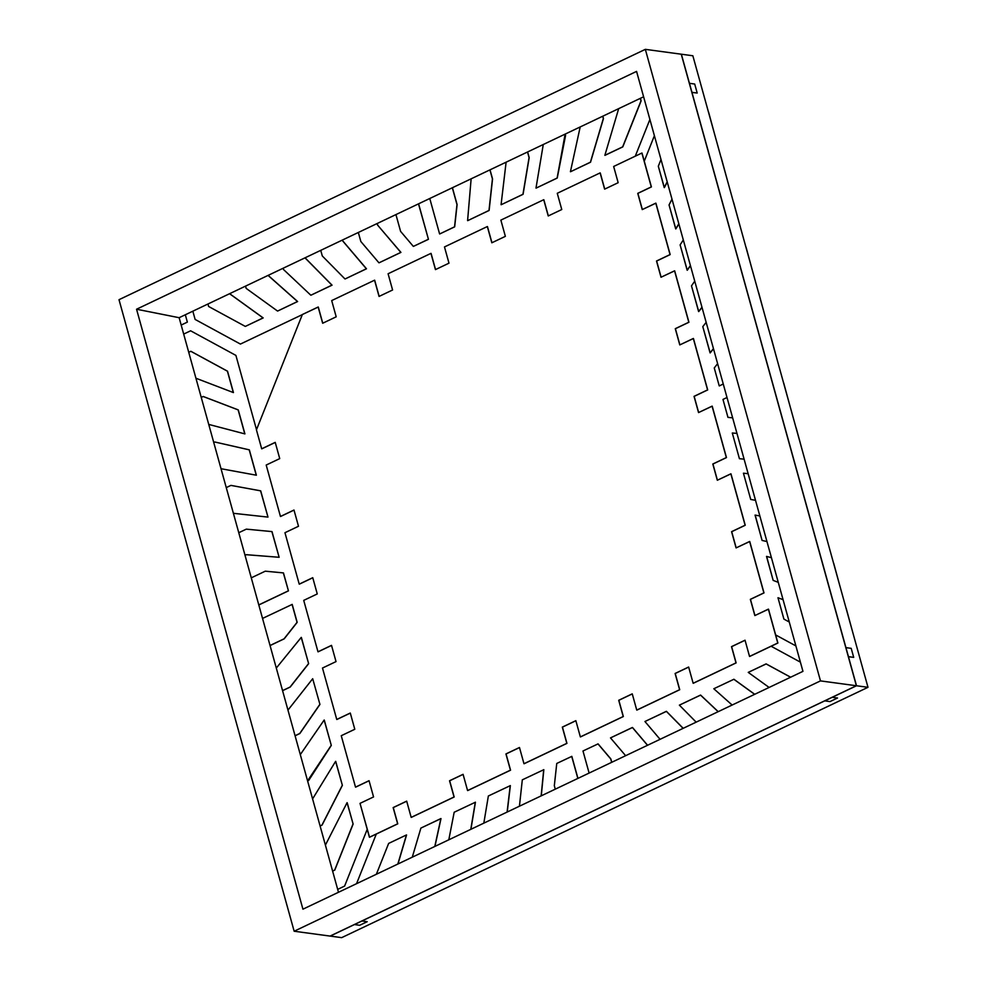 <?xml version="1.0" encoding="UTF-8"?>
<svg xmlns="http://www.w3.org/2000/svg" width="987" height="987" viewBox="0 0 987 987"><rect width="100%" height="100%" fill="white"/><g stroke="black" fill="none" stroke-linecap="round" stroke-linejoin="round"><path stroke-width="1.48" d="M330.164 936.034L341.662 937.65L330.176 936.095L856.506 685.755L867.992 687.31L341.662 937.65L867.992 687.31L856.506 685.755L681.363 54.211L692.849 55.765L867.992 687.31L692.849 55.765L681.363 54.211L856.506 685.755L330.164 936.034M240.421 344.068L302.33 314.619L240.421 344.068L195.13 319.443L192.835 311.189L195.13 319.443L240.421 344.068L302.33 314.619L240.421 344.068L195.13 319.443L240.421 344.068M367.226 829.314L344.611 886.079L337.677 889.386L344.611 886.079L367.226 829.314M354.419 924.498L361.933 920.92L354.432 924.56L359.687 925.275L354.432 924.56L361.958 920.994L367.213 921.698L359.687 925.275L367.213 921.698L361.958 920.994L354.419 924.498M356.541 883.686L376.306 834.04L397.773 823.837L393.27 807.588L406.693 801.21L393.27 807.588L397.773 823.837L376.306 834.04L356.541 883.686M411.308 817.396L454.168 797.015L449.665 780.766L463.088 774.388L449.665 780.766L454.168 797.015L411.308 817.396M467.702 790.575L510.563 770.193L506.06 753.945L519.483 747.566L506.06 753.945L510.563 770.193L467.702 790.575M524.097 763.753L566.945 743.371L562.442 727.123L575.877 720.732L562.442 727.123L566.945 743.371L524.097 763.753M580.479 736.931L623.34 716.537L618.837 700.301L632.272 693.91L618.837 700.301L623.34 716.537L580.479 736.931M636.874 710.109L679.735 689.716L675.231 673.479L688.667 667.089L675.231 673.479L679.735 689.716L636.874 710.109M693.269 683.288L736.129 662.894L731.626 646.658L745.049 640.267L731.626 646.658L736.129 662.894L693.269 683.288M749.664 656.466L771.131 646.251L800.395 662.154L771.131 646.251L749.54 656.441L777.892 643.03L749.664 656.466M824.725 700.807L832.238 697.229L824.737 700.869L829.993 701.584L824.737 700.869L832.263 697.291L837.519 698.006L829.993 701.584L837.519 698.006L832.263 697.291L824.725 700.807M848.339 656.7L845.933 647.632L848.339 656.7L853.706 657.367L848.438 656.651L845.945 647.632L851.201 648.348L853.706 657.367L851.201 648.348L845.945 647.632L848.339 656.7M795.892 645.917L775.634 634.912L768.503 609.164L775.634 634.912L795.892 645.917M754.944 615.53L750.465 599.356L764 592.916L749.738 541.493L764 592.916L750.465 599.356L754.944 615.53M736.179 547.871L731.7 531.697L745.234 525.257L730.972 473.834L745.234 525.257L731.7 531.697L736.179 547.871M717.413 480.2L712.935 464.026L726.469 457.586L712.207 406.163L726.469 457.586L712.935 464.026L717.413 480.2M698.648 412.529L694.169 396.367L707.704 389.927L693.442 338.504L707.704 389.927L694.169 396.367L698.648 412.529M679.883 344.87L675.404 328.696L688.938 322.255L674.676 270.833L688.938 322.255L675.404 328.696L679.883 344.87M661.117 277.199L656.639 261.037L670.173 254.597L655.911 203.162L670.173 254.597L656.639 261.037L661.117 277.199M642.352 209.54L637.873 193.366L651.408 186.925L644.264 161.177L654.393 135.725L644.264 161.177L651.408 186.925L637.873 193.366L642.352 209.54M691.838 92.383L689.444 83.315L691.838 92.383L697.204 93.049L691.936 92.334L689.444 83.315L694.7 84.031L697.204 93.049L694.7 84.031L689.444 83.315L691.838 92.383M649.89 119.476L635.283 156.18L649.89 119.476M604.735 189.097L600.244 172.922L604.735 189.097M548.34 215.919L543.849 199.744L548.34 215.919M491.945 242.74L487.455 226.566L491.945 242.74M435.551 269.562L431.072 253.388L435.551 269.562M379.156 296.384L374.678 280.209L379.156 296.384M322.761 323.205L318.283 307.031L322.761 323.205M185.322 314.767L187.357 322.12L181.176 325.056L187.357 322.12L185.322 314.767M183.681 334.087L190.614 330.793L235.905 355.406L256.509 429.678L235.905 355.406L190.614 330.793L183.681 334.087M261.814 448.826L275.25 442.435L261.814 448.826M280.579 516.485L294.015 510.094L280.579 516.485M299.345 584.156L312.78 577.765L299.345 584.156M318.11 651.815L331.546 645.424L318.11 651.815M336.875 719.486L350.311 713.095L336.875 719.486M355.641 787.145L369.076 780.754L355.641 787.145M297.173 622.353L292.201 604.402L262.542 618.43L292.201 604.402L297.173 622.353L284.17 638.86L270.068 645.56L284.17 638.86L297.173 622.353L292.201 604.402L297.173 622.353L284.17 638.86L270.068 645.56L284.17 638.86L297.173 622.353M288.451 590.868L283.466 572.916L288.451 590.868L258.804 604.969L288.451 590.868L283.466 572.916L288.451 590.868L283.343 572.904L265.281 571.177L251.278 577.839L265.281 571.177L283.343 572.904L288.451 590.868L258.804 604.969L288.451 590.868M308.635 663.671L301.356 637.417L308.635 663.671L290.215 687.051L282.578 690.678L290.215 687.051L308.635 663.671L301.232 637.405L308.635 663.671L301.232 637.405L276.298 668.063L301.232 637.405L308.635 663.671L290.215 687.051L282.578 690.678L290.215 687.051L308.635 663.671M279.136 557.285L272.005 531.598L279.136 557.285L246.392 554.706L279.136 557.285L272.005 531.598L279.136 557.285L271.881 531.586L246.294 529.143L238.768 532.721L246.294 529.143L271.881 531.586L279.136 557.285L246.392 554.706L245.047 555.336L246.269 554.682L279.136 557.285M353.124 824.071L347.19 802.702L353.124 824.071L334.79 870.09L353.124 824.071L347.19 802.702L353.124 824.071L347.066 802.678L325.402 845.106L347.066 802.678L353.124 824.071L334.79 870.09L332.619 871.126L334.79 870.09L353.124 824.071M332.619 871.126L334.79 870.09L332.619 871.126M342.378 785.368L335.728 761.384L342.378 785.368L322.107 825.058L342.378 785.368L335.728 761.384L342.378 785.368L335.605 761.359L312.595 798.915L335.605 761.359L342.378 785.368L322.107 825.058L320.109 826.008L322.107 825.058L320.109 826.008L322.107 825.058L342.378 785.368M331.299 745.419L308.746 780.359L331.299 745.419L324.267 720.054L331.299 745.419L324.155 720.041L331.299 745.419L324.155 720.041L300.307 754.611L324.155 720.041L331.299 745.419L308.746 780.359L307.599 780.902L308.746 780.359L307.599 780.902L308.746 780.359L331.299 745.419M214.907 442.016L249.341 449.85L214.907 442.016L249.341 449.85L256.373 475.216L249.341 449.85L214.907 442.016M256.373 475.216L249.341 449.85L256.25 475.191L249.217 449.838L214.784 442.003L213.747 442.497L214.784 442.003L249.217 449.838L256.373 475.216M233.45 392.567L227.528 371.198L190.923 351.31L227.528 371.198L233.45 392.567L227.528 371.198L190.923 351.31L227.528 371.198L233.45 392.567M244.912 433.898L238.262 409.901L203.26 396.503L238.262 409.901L244.912 433.898L238.262 409.901L203.26 396.503L238.262 409.901L244.788 433.873L238.138 409.889L203.26 396.503L201.237 397.391L203.137 396.49L238.138 409.889L244.912 433.898M231.044 485.407L260.704 490.847L231.044 485.407L260.704 490.847L267.983 517.102L260.704 490.847L231.044 485.407M267.983 517.102L233.388 513.302L267.983 517.102L260.704 490.847L267.983 517.102L260.58 490.835L230.921 485.394L226.257 487.603L230.921 485.394L260.58 490.835L267.983 517.102L233.388 513.302L267.983 517.102M319.936 704.422L299.851 733.526L319.936 704.422L312.694 678.723L319.936 704.422L312.694 678.723L287.97 710.109L312.694 678.723L319.936 704.422L299.851 733.526L295.088 735.796L299.851 733.526L295.088 735.796L299.851 733.526L319.936 704.422M708.604 112.16L714.761 134.763L708.604 112.16M721.115 157.278L727.271 179.881L721.115 157.278M733.625 202.384L739.781 224.987L733.625 202.384M746.135 247.49L752.291 270.093L746.135 247.49M758.645 292.608L764.802 315.211L758.645 292.608M771.155 337.714L777.312 360.329L771.155 337.714M783.666 382.833L789.822 405.435L783.666 382.833M796.176 427.939L802.332 450.553L796.176 427.939M808.686 473.057L814.843 495.659L808.686 473.057M821.196 518.163L827.353 540.765L821.196 518.163M833.707 563.281L839.863 585.883L833.707 563.281M846.217 608.387L852.373 630.989L846.217 608.387M821.11 709.604L802.209 718.598L821.11 709.604M783.505 727.493L764.604 736.475L783.505 727.493M745.913 745.37L727.012 754.364L745.913 745.37M708.321 763.247L689.419 772.241L708.321 763.247M670.728 781.136L651.827 790.131L670.728 781.136M633.123 799.014L614.222 808.008L633.123 799.014M595.531 816.903L576.63 825.885L595.531 816.903M557.926 834.78L539.025 843.774L557.926 834.78M520.334 852.669L501.433 861.651L520.334 852.669M482.742 870.546L463.841 879.54L482.742 870.546M445.149 888.423L426.248 897.417L445.149 888.423M407.557 906.313L388.656 915.294L407.557 906.313M373.555 796.928L360.021 803.369L369.545 837.26L397.773 823.837L369.545 837.26L397.773 823.837L393.147 807.576L397.773 823.837L393.147 807.576L406.681 801.136L411.184 817.384L454.168 797.015L449.541 780.754L454.168 797.015L449.541 780.754L463.076 774.314L467.579 790.562L510.563 770.193L505.936 753.932L510.563 770.193L505.936 753.932L519.47 747.492L523.974 763.728L566.945 743.371L562.319 727.111L566.945 743.371L562.319 727.111L575.853 720.67L580.356 736.907L623.34 716.537L618.713 700.289L623.34 716.537L618.713 700.289L632.248 693.849L636.751 710.085L679.735 689.716L675.108 673.467L679.735 689.716L675.108 673.467L688.642 667.027L693.145 683.263L736.129 662.894L731.503 646.645L736.129 662.894L731.503 646.645L745.037 640.205L749.54 656.441L777.892 643.03L768.503 609.164L777.892 643.03L768.503 609.164L754.845 615.58L750.342 599.343L764 592.916L750.465 599.356L764 592.916L749.738 541.493L764 592.916L749.738 541.493L736.08 547.921L731.577 531.672L745.234 525.257L731.7 531.697L745.234 525.257L730.972 473.834L745.234 525.257L730.972 473.834L717.315 480.25L712.811 464.013L726.469 457.586L712.935 464.026L726.469 457.586L712.207 406.163L726.469 457.586L712.207 406.163L698.549 412.578L694.046 396.342L707.704 389.927L694.169 396.367L707.704 389.927L693.442 338.504L707.704 389.927L693.442 338.504L679.784 344.919L675.281 328.683L688.938 322.255L675.404 328.696L688.938 322.255L674.676 270.833L688.938 322.255L674.676 270.833L661.019 277.248L656.515 261.012L670.173 254.597L656.639 261.037L670.173 254.597L655.911 203.162L670.173 254.597L655.911 203.162L642.253 209.589L637.75 193.353L651.408 186.925L637.873 193.366L651.408 186.925L642.006 153.059L651.408 186.925L641.883 153.034L613.655 166.47L618.158 182.706L604.624 189.146L600.121 172.898L557.26 193.292L561.763 209.528L548.229 215.968L543.726 199.719L500.865 220.113L505.369 236.349L491.834 242.79L487.331 226.554L444.483 246.935L448.986 263.171L435.452 269.611L430.949 253.375L388.088 273.757L392.592 289.993L379.057 296.433L374.554 280.197L331.694 300.579L336.197 316.815L322.663 323.255L318.283 307.031L302.367 314.52L256.435 429.863L261.691 448.801L275.225 442.361L279.728 458.61L266.194 465.05L280.456 516.472L293.99 510.032L298.493 526.268L284.959 532.709L299.221 584.131L312.756 577.691L317.259 593.94L303.725 600.38L317.987 651.802L331.521 645.362L336.024 661.598L322.49 668.039L336.752 719.461L350.286 713.033L354.789 729.27L341.255 735.71L355.517 787.132L369.052 780.692L373.555 796.928L360.021 803.369L369.422 837.247L397.65 823.812L393.147 807.576L406.681 801.136L411.184 817.384L454.045 796.99L449.541 780.754L463.076 774.314L467.579 790.562L510.439 770.168L505.936 753.932L519.47 747.492L523.974 763.728L566.822 743.347L562.319 727.111L575.853 720.67L580.356 736.907L623.216 716.525L618.713 700.289L632.248 693.849L636.751 710.085L679.611 689.703L675.108 673.467L688.642 667.027L693.145 683.263L736.006 662.882L731.503 646.645L745.037 640.205L749.54 656.441L777.768 643.018L768.379 609.139L754.845 615.58L750.342 599.343L763.876 592.903L749.614 541.481L736.08 547.921L731.577 531.672L745.111 525.232L730.849 473.809L717.315 480.25L712.811 464.013L726.346 457.573L712.083 406.15L698.549 412.578L694.046 396.342L707.58 389.902L693.318 338.479L679.784 344.919L675.281 328.683L688.815 322.243L674.553 270.82L661.019 277.248L656.515 261.012L670.05 254.572L655.787 203.149L642.253 209.589L637.75 193.353L651.284 186.913L641.883 153.034L613.655 166.47L618.158 182.706L604.624 189.146L600.121 172.898L557.26 193.292L561.763 209.528L548.229 215.968L543.726 199.719L500.865 220.113L505.369 236.349L491.834 242.79L487.331 226.554L444.483 246.935L448.986 263.171L435.452 269.611L430.949 253.375L388.088 273.757L392.592 289.993L379.057 296.433L374.554 280.197L331.694 300.579L336.197 316.815L322.663 323.255L318.159 307.019L302.367 314.52L256.435 429.863L261.691 448.801L275.225 442.361L279.728 458.61L266.194 465.05L280.456 516.472L293.99 510.032L298.493 526.268L284.959 532.709L299.221 584.131L312.756 577.691L317.259 593.94L303.725 600.38L317.987 651.802L331.521 645.362L336.024 661.598L322.49 668.039L336.752 719.461L350.286 713.033L354.789 729.27L341.255 735.71L355.517 787.132L369.052 780.692L373.555 796.928M406.693 801.21L393.27 807.588L406.693 801.21M463.088 774.388L449.665 780.766L463.088 774.388M519.483 747.566L506.06 753.945L519.483 747.566M575.877 720.732L562.442 727.123L575.877 720.732M632.272 693.91L618.837 700.301L632.272 693.91M688.667 667.089L675.231 673.479L688.667 667.089M745.049 640.267L731.626 646.658L745.049 640.267M245.368 326.401L263.184 317.925L245.368 326.401L263.184 317.925L229.576 293.719L263.06 317.9L245.368 326.401M229.638 293.682L263.184 317.925L229.638 293.682M207.961 303.996L208.639 306.488L245.245 326.376L208.639 306.488L207.961 303.996M277.631 311.053L297.618 301.541L277.631 311.053L297.618 301.541L268.069 275.41L297.494 301.529L277.631 311.053M268.143 275.373L297.618 301.541L268.143 275.373M245.553 286.119L246.182 288.389L277.507 311.028L246.182 288.389L245.553 286.119M310.917 295.212L332.051 285.169L310.917 295.212L332.051 285.169L304.995 257.841L331.928 285.144L310.917 295.212M305.069 257.817L332.051 285.169L305.069 257.817M283.146 268.242L283.491 269.488L310.794 295.199L283.491 269.488L283.146 268.242M345.092 278.963L366.485 268.785L345.092 278.963L366.485 268.785L342.082 240.211L366.362 268.772L345.092 278.963M342.156 240.174L366.485 268.785L342.156 240.174M320.738 250.353L322.293 255.954L344.969 278.951L322.293 255.954L320.738 250.353M379.045 262.813L400.932 252.401L379.045 262.813L400.932 252.401L377.54 225.024L400.932 252.401L377.54 225.024L377.133 223.531L377.54 225.024L400.808 252.388L379.045 262.813M377.231 223.481L377.663 225.036L377.231 223.481M358.33 232.476L360.835 241.507L378.922 262.789L360.835 241.507L358.33 232.476M428.444 239.323L418.488 203.865L428.444 239.323L413.356 246.417L428.444 239.323L418.599 203.815L428.444 239.323M395.935 214.586L400.599 231.39L413.356 246.417L428.321 239.298L413.356 246.417L400.599 231.39L395.935 214.586M439.721 233.956L454.674 226.837L439.721 233.956L454.674 226.837L457.104 204.593L454.674 226.837L457.104 204.593L452.33 187.764L456.981 204.568L454.551 226.825L439.721 233.956M452.428 187.715L457.104 204.593L452.428 187.715M429.764 198.498L439.597 233.931L429.764 198.498M467.715 220.644L489.12 210.453L467.715 220.644L489.12 210.453L492.55 178.931L489.12 210.453L492.55 178.931L489.922 169.887L492.427 178.918L488.997 210.441L467.715 220.644M490.033 169.838L492.55 178.931L490.033 169.838M471.132 178.832L467.591 220.619L471.132 178.832M501.199 204.716L523.073 194.303L501.199 204.716L523.073 194.303L529.192 157.612L523.073 194.303L529.192 157.612L527.527 151.998L529.069 157.599L522.95 194.291L501.199 204.716M527.626 151.949L529.192 157.612L527.626 151.949M506.109 162.189L501.075 204.691L506.109 162.189M536.114 188.11L557.236 178.055L536.114 188.11L557.236 178.055L565.588 135.379L557.236 178.055L565.588 135.379L565.119 134.121L557.124 178.042L536.114 188.11M565.218 134.072L565.588 135.379L565.218 134.072M543.269 144.521L535.99 188.085L543.269 144.521M570.548 171.726L590.534 162.213L570.548 171.726L590.534 162.213L603.464 118.526L590.534 162.213L603.464 118.526L602.712 116.244L603.341 118.514L590.411 162.201L570.548 171.726M602.81 116.195L603.464 118.526L602.81 116.195M580.183 126.953L570.424 171.713L580.183 126.953M618.676 108.644L604.858 155.329L622.797 146.878L604.982 155.341L622.797 146.878L641.118 100.859L622.797 146.878L641.118 100.859L640.304 98.355L640.995 100.847L622.674 146.853L604.858 155.329L618.676 108.644M640.415 98.305L641.118 100.859L640.415 98.305M658.304 166.223L664.362 187.616L667.187 181.83L664.239 187.604L658.304 166.223L660.994 159.487L658.304 166.223M667.224 181.99L664.362 187.616L667.224 181.99M703.139 133.134L696.884 110.581L703.139 133.134M669.05 204.938L675.824 228.935L678.822 223.815L675.7 228.922L669.05 204.938L671.987 199.164L669.05 204.938M678.871 223.963L675.824 228.935L678.871 223.963M715.649 178.24L709.394 155.687L715.649 178.24M680.117 244.887L687.273 270.253L690.394 265.54L687.162 270.241L680.117 244.887L683.3 239.952L680.117 244.887M690.444 265.676L687.273 270.253L690.444 265.676M728.159 223.358L721.904 200.805L728.159 223.358M691.492 285.872L698.734 311.584L701.979 307.29L698.611 311.559L691.492 285.872L694.737 281.172L691.492 285.872M702.016 307.413L698.734 311.584L702.016 307.413M740.669 268.464L734.414 245.911L740.669 268.464M702.793 326.623L710.196 352.902L713.441 348.608L710.072 352.877L702.793 326.623L706.161 322.354L702.793 326.623M713.478 348.744L710.196 352.902L713.478 348.744M753.18 313.582L746.925 291.017L753.18 313.582M719.35 385.917L723.249 383.98L719.35 385.917M765.69 358.688L759.435 336.135L765.69 358.688M717.611 363.672L714.255 367.954L719.227 385.892L714.255 367.954L717.611 363.672M722.977 399.427L727.962 417.378L732.638 417.834L727.962 417.378L722.977 399.427L727 397.514L722.977 399.427M778.2 403.806L771.945 381.241L778.2 403.806M732.292 433.009L739.423 458.696L744.087 459.152L739.423 458.696L732.292 433.009L736.944 433.379L732.292 433.009M790.71 448.912L784.455 426.359L790.71 448.912M743.433 473.192L750.725 499.447L755.511 500.323L750.725 499.447L743.433 473.192L748.134 473.711L743.433 473.192M803.221 494.031L796.965 471.478L803.221 494.031M755.178 515.103L762.087 540.444L766.948 541.542L762.087 540.444L755.055 515.091L759.854 515.967L755.178 515.103M815.731 539.136L809.476 516.583L815.731 539.136M766.64 556.421L773.166 580.393L778.262 582.342L773.166 580.393L766.517 556.409L771.415 557.68L766.64 556.421M828.241 584.242L821.986 561.689L828.241 584.242M771.427 557.692L766.517 556.409L771.427 557.692M783.061 599.677L777.978 597.727L783.049 599.64L777.978 597.727L783.9 619.096L789.255 622.007L783.9 619.096L777.978 597.727L783.049 599.64M840.751 629.361L834.496 606.808L840.751 629.361M766.183 663.918L748.245 672.381L769.12 687.458L748.245 672.381L766.06 663.906L790.649 677.218L766.183 663.918M790.599 717.031L809.525 708.111L790.599 717.031M790.599 677.23L766.06 663.906L790.599 677.23M733.921 679.266L713.811 688.753L732.144 705.039L713.811 688.753L733.921 679.266L754.722 694.293L733.921 679.266M753.007 734.908L771.933 725.988L753.007 734.908M754.66 694.33L733.797 679.253L754.66 694.33M700.634 695.095L679.377 705.137L696.168 722.151L679.377 705.137L700.511 695.082L718.215 711.664L700.634 695.095M715.415 752.797L734.328 743.865L715.415 752.797M718.154 711.689L700.511 695.082L718.154 711.689M666.459 711.356L644.943 721.509L660.069 739.312L644.943 721.509L666.336 711.331L683.189 728.32L666.459 711.356M677.822 770.674L696.736 761.754L677.822 770.674M683.127 728.357L666.336 711.331L683.127 728.357M632.507 727.505L610.497 737.894L625.635 755.697L610.497 737.894L632.383 727.481L647.583 745.259L632.507 727.505M640.218 788.564L659.143 779.631L640.218 788.564M647.509 745.296L632.383 727.481L647.509 745.296M582.984 750.984L589.116 773.068L582.984 750.984L598.073 743.877L610.83 758.904L611.767 762.285L610.83 758.904L598.073 743.877L582.984 750.984M602.625 806.441L621.539 797.521L602.625 806.441M611.669 762.334L610.706 758.892L597.949 743.865L610.706 758.892L611.669 762.334M571.831 756.363L556.754 763.457L554.324 785.714L555.274 789.168L554.324 785.714L556.754 763.457L571.831 756.363L577.938 778.385L571.831 756.363M565.033 824.318L583.946 815.398L565.033 824.318M577.839 778.435L571.707 756.35L577.839 778.435M543.837 769.675L522.308 779.841L519.433 806.206L522.308 779.841L543.837 769.675L541.271 795.818L543.837 769.675M527.428 842.207L546.354 833.287L527.428 842.207M541.147 795.88L543.714 769.663L541.147 795.88M510.353 785.603L488.355 795.991L483.827 823.146L488.355 795.991L510.353 785.603L507.232 812.017L510.353 785.603M489.836 860.084L508.749 851.164L489.836 860.084M507.096 812.079L510.23 785.59L507.096 812.079M475.438 802.209L454.18 812.239L448.801 839.814L454.18 812.239L475.438 802.209L470.922 829.29L475.438 802.209M452.243 877.974L471.157 869.041L452.243 877.974M470.787 829.351L475.315 802.197L470.787 829.351M441.004 818.593L420.894 828.081L412.282 857.172L420.894 828.081L440.881 818.568L434.934 846.402L441.004 818.593M414.639 895.851L433.564 886.931L414.639 895.851M434.798 846.464L440.881 818.568L434.798 846.464M397.835 864.044L406.57 834.965L397.983 863.983L406.447 834.953L388.631 843.429L376.355 874.272L388.631 843.429L406.447 834.953L397.835 864.044M377.046 913.728L395.972 904.808L377.046 913.74M332.594 871.052L334.679 870.065L353.001 824.059L334.679 870.065L332.594 871.052M320.084 825.946L321.984 825.046L342.267 785.344L321.984 825.046L320.084 825.946M307.574 780.84L331.188 745.395L307.574 780.84M295.064 735.722L299.727 733.514L319.813 704.397L299.727 733.514L295.064 735.722M282.553 690.616L290.092 687.038L308.512 663.659L290.092 687.038L282.553 690.616M270.043 645.498L284.046 638.836L297.05 622.328L292.078 604.389L297.05 622.328L284.046 638.836L270.043 645.498M258.791 604.895L288.327 590.855L258.791 604.895M245.023 555.274L246.269 554.682L279.013 557.273L246.269 554.682L245.023 555.274M221.026 468.714L256.25 475.191L221.026 468.714M208.738 424.41L244.788 433.873L208.738 424.41M195.932 378.231L233.327 392.555L227.405 371.186L190.923 351.31L188.727 352.273L190.799 351.286L227.405 371.186L233.327 392.555L195.932 378.231M235.905 355.406L190.614 330.793L235.905 355.406L256.509 429.678L235.905 355.406M181.176 325.056L187.357 322.12L181.176 325.056M192.835 311.189L195.13 319.443L192.835 311.189M369.545 837.26L376.306 834.04L369.545 837.26M361.933 920.92L354.444 924.56L361.933 920.92M337.677 889.386L344.611 886.079L337.677 889.386M644.264 161.177L642.006 153.059L644.264 161.177L654.393 135.725L644.264 161.177M689.333 83.364L691.949 92.334L689.333 83.364M832.263 697.291L824.737 700.869L832.263 697.291M800.395 662.154L771.131 646.251L777.892 643.03L775.634 634.912L777.892 643.03L771.131 646.251L800.395 662.154M848.45 656.663L845.945 647.632L848.438 656.651M681.252 54.199L645.338 49.35L119.008 299.69L294.151 931.234L330.053 936.083L294.151 931.234L820.481 680.894L856.383 685.743L330.053 936.083L856.383 685.743L820.481 680.894L645.338 49.35L681.252 54.199L856.383 685.743L681.252 54.199M645.338 49.35L119.008 299.69L294.151 931.234L820.481 680.894L645.338 49.35M136.551 309.227L636.566 71.397L802.949 671.357L302.935 909.187L136.551 309.227L179.14 317.703L643.598 96.788L179.14 317.703L136.551 309.227L302.935 909.187L802.949 671.357L636.566 71.397L136.551 309.227M338.479 892.273L179.14 317.703L338.479 892.273"/></g></svg>
